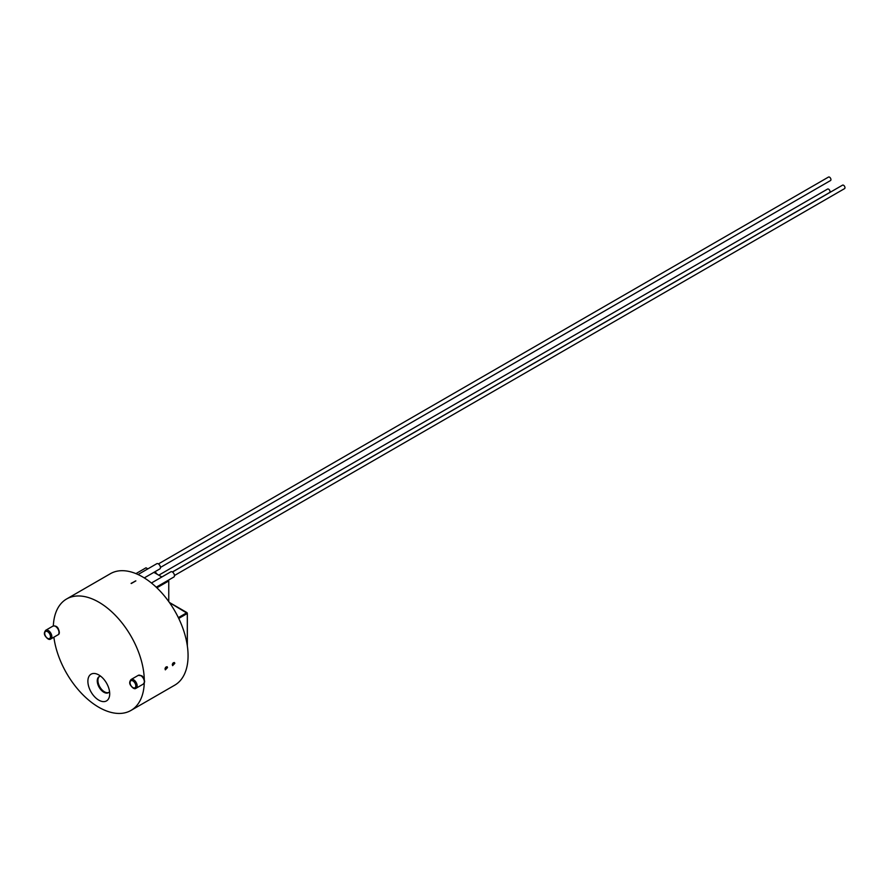 <?xml version="1.0" encoding="UTF-8"?>
<svg xmlns="http://www.w3.org/2000/svg" width="889" height="889" viewBox="0 0 889 889"><rect width="100%" height="100%" fill="white"/><g stroke="black" fill="none" stroke-linecap="round" stroke-linejoin="round"><path stroke-width="1.33" d="M174.466 575.505L844.55 188.635A2.011 1.156 -120 0 0 844.55 186.312A2.011 1.156 -120 0 0 842.539 185.156L172.455 572.027M160.442 567.415L830.526 180.545A2.011 1.156 -120 0 0 830.526 178.222A2.011 1.156 -120 0 0 828.515 177.055L158.431 563.926M172.377 571.983L829.593 192.535A2.011 1.156 -120 0 0 829.904 190.924A2.011 1.156 -120 0 0 828.592 189.157A2.011 1.156 -120 0 0 827.581 189.057L158.787 575.183M178.5 617.933L187.346 613.443L178.745 618.444M186.623 613.243L178.6 618.133M187.079 613.243L169.443 602.542M178.356 617.622L186.957 612.654M168.754 601.575L168.754 580.939L167.91 580.45M161.876 576.972L153.886 572.36M147.852 568.871L146.007 567.804L135.939 573.616M135.861 580.895L131.305 583.517A64.352 37.16 -120 0 0 131.194 583.451A64.352 37.16 -120 0 0 131.083 583.384L135.739 580.95M144.262 683.03A64.352 37.16 60 0 1 130.972 710.433L174.744 685.163A64.352 37.16 -120 0 0 174.744 610.854A64.352 37.16 -120 0 0 110.392 573.694L66.619 598.975A64.352 37.16 60 0 1 115.614 615.588A64.352 37.16 60 0 1 144.285 679.474M172.277 664.616L173.377 662.705M164.998 668.817L166.099 666.917M174.811 663.361L172.633 665.65C172.066 663.939 172.666 662.905 174.433 662.527L174.811 663.361M167.532 667.561L165.343 669.85C164.787 668.139 165.387 667.106 167.143 666.728L167.532 667.561M131.194 583.451L135.628 580.895M99.524 676.451A9.268 5.345 -120 0 0 99.846 686.93A9.268 5.345 -120 0 0 108.769 692.464M53.34 625.923A64.352 37.16 60 0 1 66.619 598.975M130.972 710.433A64.352 37.16 60 0 1 84.811 696.643A64.352 37.16 60 0 1 53.873 637.191M98.79 700.143A15.424 8.912 60 0 1 87.9 682.03A15.424 8.912 60 0 1 97.446 674.262A15.424 8.912 60 0 1 109.625 695.342A15.424 8.912 60 0 1 98.79 700.143M109.547 691.62A9.268 5.345 60 0 1 108.436 692.675A9.268 5.345 60 0 1 103.802 692.22A9.268 5.345 60 0 1 97.257 680.863A9.268 5.345 60 0 1 99.168 676.629A9.268 5.345 60 0 1 100.646 676.196M156.864 574.072A2.945 1.7 -120 0 0 155.308 572.383A2.945 1.7 -120 0 0 154.342 572.094M156.997 574.15A2.589 1.5 -120 0 0 155.564 572.527A2.589 1.5 -120 0 0 155.442 572.46M156.875 587.807L168.754 580.939M156.231 587.196L173.844 577.028A3.011 1.745 -120 0 0 173.844 573.549A3.011 1.745 -120 0 0 170.832 571.805L151.43 583.006M144.274 577.906L159.82 568.927A3.011 1.745 -120 0 0 159.82 565.448A3.011 1.745 -120 0 0 156.797 563.704L138.051 574.527M187.301 645.603L187.301 613.51M50.473 636.657A4.067 2.345 -120 0 0 46.161 631.29A4.067 2.345 -120 0 0 46.161 637.046A4.067 2.345 -120 0 0 50.473 636.657M50.795 638.969C49.406 640.091 47.606 639.191 45.395 636.235C43.928 634.29 44.05 632.29 45.761 630.245A5.034 2.911 60 0 1 48.284 630.49A5.034 2.911 60 0 1 51.84 636.657A5.034 2.911 60 0 1 50.795 638.969L57.963 634.824A5.034 2.911 -120 0 0 58.741 630.79A5.034 2.911 -120 0 0 55.451 626.356A5.034 2.911 -120 0 0 52.929 626.1C55.562 625.645 57.352 626.545 58.307 628.79C59.763 632.168 59.641 634.179 57.963 634.824M140.773 675.618A5.034 2.911 -120 0 0 138.251 675.362L141.54 675.74C142.407 675.629 144.807 679.429 144.574 682.041L143.296 684.086A5.034 2.911 -120 0 0 144.285 682.408A5.034 2.911 -120 0 0 140.773 675.618M138.251 675.362L131.083 679.507A5.034 2.911 60 0 1 133.606 679.752A5.034 2.911 60 0 1 136.895 684.197A5.034 2.911 60 0 1 136.128 688.23L143.296 684.086M135.806 685.919A4.067 2.345 -120 0 0 132.928 680.941A4.067 2.345 -120 0 0 130.05 682.596A4.067 2.345 -120 0 0 132.928 687.586A4.067 2.345 -120 0 0 135.806 685.919M187.046 612.643L169.377 602.453M187.346 645.925L187.346 613.443M45.761 630.245L52.929 626.1M131.083 679.507C129.372 681.552 129.249 683.552 130.716 685.497C132.928 688.453 134.728 689.353 136.128 688.23"/></g></svg>
